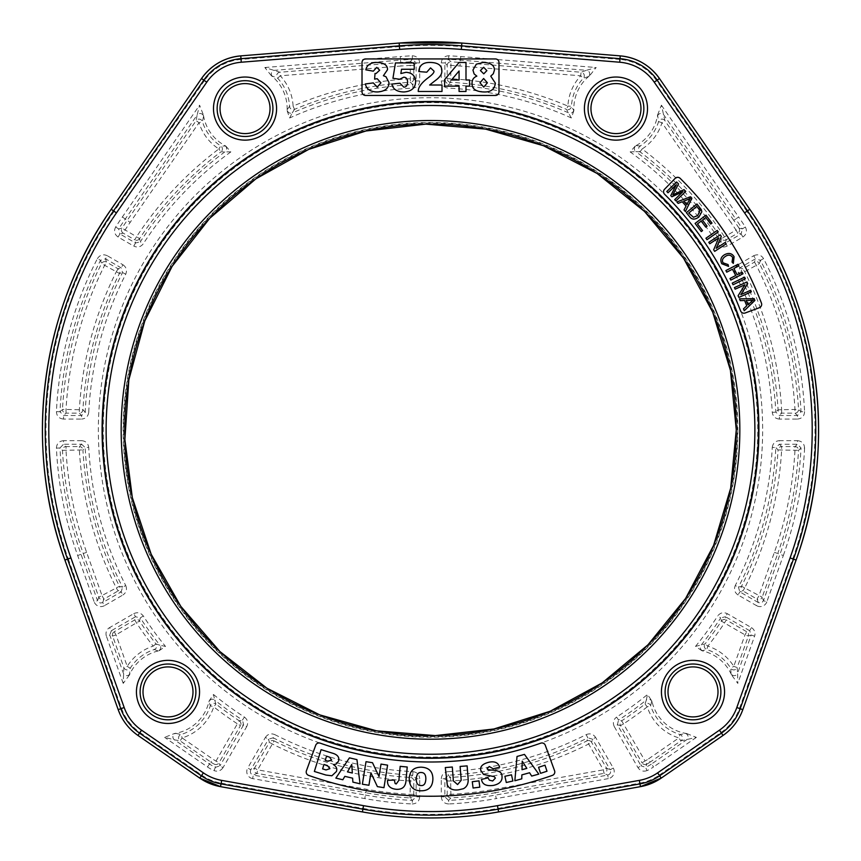 <?xml version="1.0" encoding="UTF-8"?>
<svg xmlns="http://www.w3.org/2000/svg" width="861" height="861" viewBox="0 0 861 861"><rect width="100%" height="100%" fill="white"/><g stroke="black" fill="none" stroke-linecap="round" stroke-linejoin="round"><path stroke-width="0.65" stroke-dasharray="4.3 3.23" d="M430.5 758.358A328.482 328.482 0 0 0 714.974 265.618A328.482 328.482 0 0 0 146.026 265.618A328.482 328.482 0 0 0 430.5 758.358M430.5 762.017A332.152 332.152 0 0 1 142.851 263.789A332.152 332.152 0 0 1 718.149 263.789A332.152 332.152 0 0 1 430.5 762.017M203.562 116.386L202.432 121.649L199.02 122.692L196.093 120.669A3.562 3.562 8.8 0 1 202.432 121.649A44.568 44.568 0 0 0 220.782 145.972A3.562 3.562 88 0 1 220.986 151.816L218.845 148.964L220.782 145.972L225.776 146.047A42.114 42.114 0 0 1 203.411 114.976L203.562 116.386A3.562 3.562 -168 0 0 197.126 115.019L199.58 105.193L203.411 114.976M225.776 146.047L230.845 151.913L220.986 151.816A348.145 348.145 0 0 0 139.536 238.691L136.555 236.743A351.719 351.719 0 0 1 218.845 148.964A48.13 48.13 0 0 1 199.02 122.692L130.162 222.375A365.042 365.042 0 0 0 124.996 230.059L123.209 233.148A3.562 3.562 -103.4 0 1 122.004 228.111L136.555 236.743L134.768 239.821L123.209 233.148L119.873 233.955L135.521 242.985L133.746 246.074L118.097 237.033L119.873 233.955L118.667 228.929L122.004 228.111A368.605 368.605 0 0 1 127.224 220.351L130.162 222.375M158.004 650.905L154.237 649.528L153.14 646.137L155.949 643.942A3.562 3.562 107 0 1 154.237 649.528A44.568 44.568 0 0 0 130.237 668.244A3.562 3.562 -173.8 0 1 123.855 667.544L127.224 666.349L130.237 668.244L129.451 674.938A42.114 42.114 0 0 1 159.07 650.755L158.004 650.905A3.562 3.562 -71.1 0 0 159.952 645.223L165.484 646.396L159.07 650.755M129.451 674.938L123.22 683.397L123.855 667.544L112.64 636.053L115.998 634.858L127.224 666.349A48.13 48.13 0 0 1 153.14 646.137A351.719 351.719 0 0 1 136.555 622.998L134.768 619.909A3.562 3.562 13.3 0 1 139.536 621.039L115.998 634.858L114.222 631.77L134.768 619.909L135.521 616.745L111.338 630.715L109.562 627.626L133.746 613.656L135.521 616.745L140.3 617.897L143.292 615.959A342.226 342.226 0 0 0 165.484 646.396M175.816 733.389L181.068 734.508L182.123 737.92L180.089 740.858A3.562 3.562 -81.2 0 1 181.068 734.508A44.568 44.568 0 0 0 210.364 705.751A3.562 3.562 -16.9 0 1 215.95 704.05L213.754 706.859L210.364 705.751L208.986 701.973A3.562 3.562 -18.8 0 1 214.68 700.036L213.517 694.515L209.137 700.908A42.114 42.114 0 0 1 174.406 733.529L175.816 733.389A3.562 3.562 102 0 0 174.449 739.825L164.623 737.371L174.406 733.529M651.852 700.897L650.636 705.751L647.246 706.859L645.05 704.05A3.562 3.562 16.9 0 1 650.636 705.751A44.568 44.568 0 0 0 679.932 734.508A3.562 3.562 81.2 0 1 680.911 740.858L678.877 737.92L679.932 734.508L686.604 733.529A42.114 42.114 0 0 1 651.863 700.908L647.483 694.515L646.32 700.036A345.788 345.788 0 0 1 618.532 720.065L616.594 717.073A342.226 342.226 0 0 0 647.483 694.515M686.594 733.529L696.377 737.371L680.911 740.858L650.163 762.082L648.139 759.144L678.877 737.92A48.13 48.13 0 0 1 647.246 706.859A351.719 351.719 0 0 1 623.633 723.81L620.544 725.597A3.562 3.562 -76.7 0 1 621.674 720.829L645.093 760.995A29.844 29.844 0 0 0 648.139 759.144M731.032 673.614L730.763 668.244L733.776 666.349L737.145 667.544A3.562 3.562 173.8 0 1 730.763 668.244A44.568 44.568 0 0 0 706.763 649.528A3.562 3.562 -107 0 1 705.051 643.942L707.86 646.137L706.763 649.528L701.93 650.755A42.114 42.114 0 0 1 731.549 674.938L731.032 673.614A3.562 3.562 -3 0 0 737.608 673.27L737.78 683.397L731.549 674.938M701.93 650.755L695.516 646.396L705.051 643.942A348.145 348.145 0 0 0 721.464 621.039L724.445 622.998A351.719 351.719 0 0 1 707.86 646.137A48.13 48.13 0 0 1 733.776 666.349L745.002 634.858L746.778 631.77A3.562 3.562 69.8 0 1 748.36 636.053L745.002 634.858L724.445 622.998L726.232 619.909L746.778 631.77L749.662 630.715L725.479 616.745L727.254 613.656L751.438 627.626L749.662 630.715L751.233 634.998L754.591 636.193L737.78 683.397M636.214 145.617L640.218 145.972L642.155 148.964L640.014 151.816A3.562 3.562 -88 0 1 640.218 145.972A44.568 44.568 0 0 0 658.568 121.649A3.562 3.562 -8.8 0 1 664.907 120.669L661.98 122.692L658.568 121.649L657.589 114.976A42.114 42.114 0 0 1 635.224 146.047L636.214 145.617A3.562 3.562 93.9 0 0 635.805 151.622L630.155 151.913L635.224 146.047M657.589 114.976L661.42 105.193L664.907 120.669L733.776 220.351L730.838 222.375L661.98 122.692A48.13 48.13 0 0 1 642.155 148.964A351.719 351.719 0 0 1 724.445 236.743L726.232 239.821A3.562 3.562 -166.7 0 1 721.464 238.691L736.004 230.059A365.042 365.042 0 0 0 730.838 222.375M588.461 76.575L583.349 78.222L580.734 75.8L581.024 72.238A3.562 3.562 68.8 0 1 583.349 78.222A44.568 44.568 0 0 0 571.456 106.28A3.562 3.562 148 0 1 566.506 109.379L567.894 106.097L571.456 106.28L573.889 110.66A42.114 42.114 0 0 1 589.613 75.736L588.461 76.575A3.562 3.562 -108 0 0 586.427 70.311L596.167 67.524L589.613 75.736M573.9 110.638L571.349 117.968L566.506 109.379A348.145 348.145 0 0 0 450.572 82.301L450.777 78.738A351.719 351.719 0 0 1 567.894 106.097A48.13 48.13 0 0 1 580.734 75.8L459.968 66.017A365.042 365.042 0 0 0 450.777 65.382L447.214 65.382A3.562 3.562 -43.4 0 1 450.981 61.831L450.777 78.738L447.214 78.738L447.214 65.382L444.857 62.907L444.857 80.966L441.295 80.966L441.295 62.907L444.857 62.907L448.592 59.344L450.981 61.831A368.605 368.605 0 0 1 460.258 62.466L459.968 66.017M287.23 109.573L289.544 106.28L293.106 106.097L294.494 109.379A3.562 3.562 -148 0 1 289.544 106.28A44.568 44.568 0 0 0 277.651 78.222A3.562 3.562 -68.8 0 1 279.976 72.238L280.266 75.8L277.651 78.222L271.387 75.736A42.114 42.114 0 0 1 287.1 110.638L287.23 109.573A3.562 3.562 33.9 0 0 292.223 112.931L289.651 117.968L287.1 110.638M271.387 75.736L264.833 67.524L279.976 72.238L400.742 62.466L401.032 66.017L280.266 75.8A48.13 48.13 0 0 1 293.106 106.097A351.719 351.719 0 0 1 410.223 78.738L413.786 78.738A3.562 3.562 133.3 0 1 410.428 82.301L410.223 65.382A365.042 365.042 0 0 0 401.032 66.017M759.348 307.721A3.562 3.562 0 0 0 761.436 303.094A354.388 354.388 0 0 0 680.179 178.367A3.562 3.562 0 0 0 675.11 178.41L664.563 189.259A3.562 3.562 0 0 0 664.606 194.274A332.131 332.131 0 0 1 740.6 310.918A3.562 3.562 0 0 0 745.174 312.984L759.348 307.721M744.593 277.145L745.378 278.781L733.045 284.743L732.259 283.108L744.593 277.145M724.811 254.576C728.869 252.574 731.958 253.295 734.089 256.729L733.314 263.401L732.054 262.067L732.722 257.461C730.795 254.899 728.471 254.479 725.748 256.191C722.616 258.117 721.712 260.334 723.046 262.82L728.072 264.575L728.567 266.383L721.776 263.735C719.914 259.839 720.926 256.782 724.811 254.576M717.202 230.425L718.235 231.921L706.978 239.713L705.945 238.217L717.202 230.425M684.032 189.624L685.722 191.379L675.896 200.914L674.68 199.655L682.913 191.68L671.903 196.792L670.762 195.619L676.369 184.652L668.007 192.778L666.791 191.519L676.617 181.983L678.511 183.942L672.818 194.909L684.032 189.624M691.889 198.245L685.388 211.526L684.011 209.987L686.045 206.037L682.235 201.754L678.134 203.39L676.864 201.948L690.587 196.771L691.889 198.245M701.317 209.643L701.823 211.806L698.874 217.026C694.838 219.932 691.706 219.749 689.478 216.498L686.335 212.667L696.926 203.982L701.317 209.643M705.805 217.585L702.468 220.115L707.053 226.163L705.762 227.143L701.177 221.094L697.464 223.903L702.544 230.608L701.263 231.587L695.085 223.429L705.998 215.164L711.993 223.064L710.702 224.043L705.805 217.585M725.22 242.436L726.167 243.889L714.684 251.358L713.672 249.798L718.752 237.894L709.744 243.76L708.797 242.307L720.28 234.838L721.292 236.398L716.201 248.302L725.22 242.436M737.156 274.767L742.15 272.173L742.978 273.787L730.828 280.094L729.988 278.49L735.714 275.509L732.442 269.213L726.716 272.184L725.888 270.569L738.038 264.262L738.878 265.877L733.884 268.471L737.156 274.767M750.652 290.254L751.362 291.836L738.867 297.432L738.103 295.743L744.969 284.765L735.154 289.167L734.444 287.585L746.939 281.988L747.703 283.678L740.837 294.645L750.652 290.254M754.893 300.446L744.259 310.746L743.495 308.83L746.745 305.806L744.604 300.478L740.202 300.629L739.491 298.853L754.161 298.627L754.893 300.446M306.419 770.778A3.562 3.562 0 0 0 308.582 775.363A366.366 366.366 0 0 0 552.418 775.363A3.562 3.562 0 0 0 554.581 770.778L545.304 745.303A3.562 3.562 0 0 0 540.773 743.161A332.131 332.131 0 0 1 320.227 743.161A3.562 3.562 0 0 0 315.686 745.303L306.419 770.778M545.002 765.192L546.993 771.219L540.568 773.339L538.577 767.312L545.002 765.192M521.788 778.828L514.846 780.755L517.02 756.464L524.457 754.397L538.803 774.114L531.689 776.084L529.58 772.747L521.852 774.889L521.788 778.828M480.793 770.423C479.889 766.484 482.687 763.729 489.199 762.168C494.871 761.059 498.358 762.749 499.66 767.237L493.17 768.776L489.242 766.484L487.111 768.69L487.8 769.551L490.286 769.96C498.228 770.229 502.124 772.22 501.952 775.955C502.663 780.841 499.789 783.994 493.342 785.415C486.164 786.341 482.214 784.339 481.503 779.42L488.058 777.849L489.36 780.163L492.686 780.981L495.376 778.118L494.322 776.697L483.527 774.426L480.793 770.423M458.536 789.838C453.015 790.549 449.259 788.913 447.279 784.92L445.298 767.56L452.305 767.022L453.37 780.916L457.589 784.575L461.184 780.314L460.129 766.43L467.136 765.892L468.169 779.453C468.352 783.854 466.77 786.932 463.412 788.698L458.536 789.838M421.352 767.183C429.09 767.603 432.932 771.585 432.889 779.14C432.566 786.976 428.595 790.861 420.975 790.796C413.345 790.742 409.427 786.696 409.233 778.678C409.675 771.025 413.71 767.194 421.352 767.183M381.014 764.084L387.59 765.149L383.963 787.686L377.387 786.62L370.93 772.855L368.928 785.264L362.373 784.21L366.011 761.673L372.512 762.717L379.012 776.557L381.014 764.084M335.855 778.107L349.437 757.863L356.949 759.628L360.059 783.801L352.881 782.111L352.633 778.172L344.82 776.342L342.872 779.765L335.855 778.107M336.339 763.965L333.519 764.697C336.36 766.441 337.329 768.712 336.425 771.51L331.883 775.783L325.985 775.061L314.362 771.467L321.099 749.662L333.713 753.558C337.91 755.151 339.525 757.637 338.567 761.016L336.339 763.965M387.558 780.346L394.36 780.055L395.134 783.564L396.243 783.962L398.88 780.346L400.182 766.344L407.231 767L406.069 779.366C405.961 786.373 402.7 789.688 396.275 789.3C390.044 788.644 387.138 785.652 387.558 780.346M472.28 781.723L478.996 780.862L479.803 787.158L473.087 788.019L472.28 781.723M511.499 774.814L512.898 781.013L506.29 782.498L504.901 776.299L511.499 774.814M498.982 62.509A3.562 3.562 0 0 0 495.409 58.946L365.591 58.946A3.562 3.562 0 0 0 362.018 62.509L362.018 91.901A3.562 3.562 0 0 0 365.591 95.463L495.409 95.463A3.562 3.562 0 0 0 498.982 91.901L498.982 62.509M373.308 82.904L377.236 87.133L380.949 82.85L377.161 78.674L374.6 79.137L375.019 73.454L376.031 73.562L379.679 70.215L376.774 67.362L373.308 71.172L365.817 69.827C366.894 64.984 370.596 62.53 376.914 62.444C384.167 62.788 387.687 65.232 387.482 69.752L383.393 75.736L385.943 76.694L388.935 82.408C388.968 88.263 385.125 91.449 377.43 91.966C370.488 91.923 366.463 89.243 365.376 83.947L373.308 82.904M403.906 91.966C396.899 91.804 392.896 89.178 391.906 84.087L399.924 83.205L403.82 87.133C406.188 87.133 407.447 85.465 407.608 82.129C407.479 78.792 406.166 77.156 403.658 77.221L399.698 79.255L392.95 78.286L395.447 62.939L414.227 62.939L414.227 69.257L401.517 69.257L400.86 73.54L406.015 72.302C412.053 72.722 415.25 75.757 415.605 81.418C415.508 87.897 411.601 91.417 403.906 91.966M465.995 79.987L469.568 79.987L469.568 86.143L465.995 86.143L465.995 91.47L459.074 91.47L459.074 86.143L444.631 86.143L444.631 79.61L459.074 62.444L465.995 62.444L465.995 79.987M483.236 62.444C490.77 62.788 494.494 65.35 494.418 70.128L493.321 73.734L490.759 76.145L495.355 83.151C494.666 89.264 490.835 92.202 483.871 91.966C475.681 91.697 471.742 88.737 472.065 83.097C472.022 79.75 473.615 77.436 476.843 76.145L474.12 73.928L472.937 70.075L476.294 64.198L483.236 62.444M426.755 72.195L418.812 71.56C419.232 65.35 423.063 62.304 430.317 62.444C438.045 62.616 441.876 65.382 441.833 70.763C442.156 74.003 439.799 77.415 434.74 80.977L429.639 85.013L442.016 85.013L442.016 91.47L418.242 91.47C418.134 87.295 421.556 82.645 428.509 77.522C432.62 74.444 434.418 72.281 433.922 71.043L430.543 67.879L426.755 72.195M753.171 300.037L746.164 300.414L747.908 304.74L753.171 300.037M688.746 213.044L693.471 217.284L697.711 215.562L699.918 210.622L696.829 206.414L688.746 213.044M690.135 198.439L683.677 201.162L686.777 204.638L690.135 198.439M522.014 769.712L526.846 768.378L522.24 761.146L522.014 769.712M416.283 778.914C416.283 783.381 417.822 785.576 420.9 785.523C423.989 785.889 425.635 783.671 425.851 778.871C425.84 774.642 424.29 772.521 421.18 772.521C418.198 772.285 416.563 774.416 416.283 778.914M352.332 773.027L351.762 764.471L347.457 771.876L352.332 773.027M329.494 757.11L326.534 756.195L325.254 760.328L328.17 761.232L331.636 759.972L329.494 757.11M327.395 765.537L323.973 764.482L322.606 768.895L326.028 769.949L329.903 768.658L327.395 765.537M483.656 67.276L480.416 70.548L483.764 73.842L486.863 70.624L483.656 67.276M483.624 78.512L479.975 82.817L483.731 87.101L487.391 82.796L483.624 78.512M459.074 79.987L459.074 70.989L451.444 79.987L459.074 79.987M430.5 757.131A327.266 327.266 0 0 1 147.08 266.232A327.266 327.266 0 0 1 713.92 266.232A327.266 327.266 0 0 1 430.5 757.131M224.786 145.617A3.562 3.562 86.1 0 1 225.195 151.622A345.788 345.788 0 0 0 140.3 241.833L143.292 243.771C140.72 247.053 137.534 247.817 133.746 246.074M139.536 238.691A3.562 3.562 166.7 0 1 134.768 239.821L135.521 242.985L140.3 241.833L139.536 238.691M155.949 643.942L159.952 645.223A345.788 345.788 0 0 1 140.3 617.897L139.536 621.039A348.145 348.145 0 0 0 155.949 643.942M129.968 673.614A3.562 3.562 -177 0 1 123.392 673.27L109.767 634.998L106.409 636.193A7.136 7.136 -159.8 0 1 109.562 627.626M112.64 636.053A3.562 3.562 -69.8 0 1 114.222 631.77L111.338 630.715L109.767 634.998L112.64 636.053M213.517 694.515A342.226 342.226 0 0 0 244.406 717.073L242.468 720.065A345.788 345.788 0 0 1 214.68 700.036L215.95 704.05A348.145 348.145 0 0 0 239.326 720.829L237.367 723.81A351.719 351.719 0 0 1 213.754 706.859A48.13 48.13 0 0 1 182.123 737.92L212.861 759.144A29.844 29.844 0 0 0 215.907 760.995L218.995 762.771A3.562 3.562 163.9 0 1 214.249 764.148L237.367 723.81L240.456 725.597L218.995 762.771L219.942 765.849L243.62 724.844L246.709 726.619L223.031 767.635L219.942 765.849L215.422 767.323L214.249 764.148A33.407 33.407 0 0 1 210.837 762.082L212.861 759.144M208.986 701.973L209.148 700.897M239.326 720.829A3.562 3.562 76.7 0 1 240.456 725.597L243.62 724.844L242.468 720.065L239.326 720.829M685.184 733.389A3.562 3.562 78 0 1 686.551 739.825L651.508 764.019L653.531 766.957A39.337 39.337 0 0 1 647.02 770.595L645.578 767.323A35.764 35.764 0 0 0 651.508 764.019L650.163 762.082A33.407 33.407 0 0 1 646.751 764.148L645.093 760.995L642.005 762.771L620.544 725.597L617.38 724.844L641.058 765.849L637.969 767.635L614.291 726.619L617.38 724.844L618.532 720.065L621.674 720.829A348.145 348.145 0 0 0 645.05 704.05L646.32 700.036A3.562 3.562 -161.2 0 1 652.014 701.973M646.751 764.148A3.562 3.562 -163.9 0 1 642.005 762.771L641.058 765.849L645.578 767.323L646.751 764.148M702.996 650.905A3.562 3.562 -108.9 0 1 701.048 645.223A345.788 345.788 0 0 0 720.7 617.897L717.708 615.959C720.291 612.677 723.466 611.913 727.254 613.656M721.464 621.039A3.562 3.562 -13.3 0 1 726.232 619.909L725.479 616.745L720.7 617.897L721.464 621.039M657.438 116.386A3.562 3.562 -12 0 1 663.874 115.019L735.714 219.017L738.652 216.983A374.535 374.535 0 0 1 745.335 227.003L742.333 228.929A370.973 370.973 0 0 0 735.714 219.017L733.776 220.351A368.605 368.605 0 0 1 738.996 228.111L736.004 230.059L737.791 233.148L726.232 239.821L725.479 242.985L741.127 233.955L742.903 237.033L727.254 246.074L725.479 242.985L720.7 241.833L717.708 243.771A342.226 342.226 0 0 0 630.155 151.913M738.996 228.111A3.562 3.562 103.4 0 1 737.791 233.148L741.127 233.955L742.333 228.929L738.996 228.111M640.014 151.816L635.805 151.622A345.788 345.788 0 0 1 720.7 241.833L721.464 238.691A348.145 348.145 0 0 0 640.014 151.816M272.539 76.575A3.562 3.562 -72 0 1 274.573 70.311L400.548 60.109L400.268 56.557A374.535 374.535 0 0 1 412.225 55.782L412.408 59.344A370.973 370.973 0 0 0 400.548 60.109L400.742 62.466A368.605 368.605 0 0 1 410.019 61.831L410.223 65.382L413.786 65.382L413.786 78.738L416.143 80.966L416.143 62.907L419.705 62.907L419.705 80.966L416.143 80.966L412.763 84.529L412.946 88.091A342.226 342.226 0 0 0 289.651 117.968M410.019 61.831A3.562 3.562 43.4 0 1 413.786 65.382L416.143 62.907L412.408 59.344L410.019 61.831M294.494 109.379L292.223 112.931A345.788 345.788 0 0 1 412.763 84.529L410.428 82.301A348.145 348.145 0 0 0 294.494 109.379M573.77 109.573A3.562 3.562 146.1 0 1 568.777 112.931A345.788 345.788 0 0 0 448.237 84.529L448.054 88.091C443.921 87.499 441.671 85.131 441.295 80.966M450.572 82.301A3.562 3.562 -133.3 0 1 447.214 78.738L444.857 80.966L448.237 84.529L450.572 82.301M122.348 216.983L127.224 220.351L196.093 120.669L197.126 115.019L125.286 219.017A370.973 370.973 0 0 0 118.667 228.929L115.665 227.003A374.535 374.535 0 0 1 122.348 216.983L199.58 105.193M116.267 271.861L118.054 268.783A3.562 3.562 73.3 0 1 119.453 273.464L101.533 263.584A3.562 3.562 -16.6 0 1 106.495 262.099L104.708 265.188A365.042 365.042 0 0 0 66.017 409.588L66.017 413.151A3.562 3.562 -133.4 0 1 62.466 409.384L82.925 409.793A3.562 3.562 136.7 0 1 79.373 413.151L79.373 409.588A351.719 351.719 0 0 1 116.267 271.861M122.563 272.56L125.738 274.185A342.226 342.226 0 0 0 88.726 412.311L85.164 412.128A345.788 345.788 0 0 1 122.563 272.56L121.164 267.857L105.516 258.817L107.302 255.728L122.951 264.768L121.164 267.857L118.054 268.783L106.495 262.099L105.516 258.817L100.565 260.28A370.973 370.973 0 0 0 59.979 411.773L56.417 411.601A374.535 374.535 0 0 1 97.401 258.644L100.565 260.28L101.533 263.584A368.605 368.605 0 0 0 62.466 409.384L59.979 411.773L63.531 415.508L81.601 415.508L81.601 419.07L63.531 419.07L63.531 415.508L66.017 413.151L79.373 413.151L81.601 415.508L85.164 412.128L82.925 409.793A348.145 348.145 0 0 1 119.453 273.464L122.563 272.56M102.168 596.006L103.955 599.095A3.562 3.562 -159.8 0 1 98.811 597.211L119.453 586.266A3.562 3.562 106.7 0 1 118.054 590.958L116.267 587.869A351.719 351.719 0 0 1 79.373 450.152L79.373 446.579A3.562 3.562 43.3 0 1 82.925 449.937L62.466 450.346A3.562 3.562 -46.6 0 1 66.017 446.579L66.017 450.152A365.042 365.042 0 0 0 86.617 552.342L102.168 596.006M86.617 552.342L83.259 553.537A368.605 368.605 0 0 1 62.466 450.346L59.979 447.968L63.531 444.222L66.017 446.579L79.373 446.579L81.601 444.222L63.531 444.222L63.531 440.66L81.601 440.66L81.601 444.222L85.164 447.602L82.925 449.937A348.145 348.145 0 0 0 119.453 586.266L122.563 587.17A345.788 345.788 0 0 1 85.164 447.602L88.726 447.419A342.226 342.226 0 0 0 125.738 585.545L122.563 587.17L121.164 591.884L118.054 590.958L103.955 599.095L102.674 602.56L121.164 591.884L122.951 594.973L104.461 605.649L102.674 602.56L100.533 603.023L98.875 602.409L97.541 600.666L98.811 597.211L83.259 553.537L81.031 554.323L97.541 600.666L94.183 601.861L77.673 555.517A374.535 374.535 0 0 1 56.417 448.14L59.979 447.968A370.973 370.973 0 0 0 81.031 554.323L77.673 555.517M207.469 766.957L210.837 762.082L180.089 740.858L174.449 739.825L209.492 764.019A35.764 35.764 0 0 0 215.422 767.323L213.98 770.595A39.337 39.337 0 0 1 207.469 766.957L164.623 737.371M410.223 794.348L413.786 794.348A3.562 3.562 136.6 0 1 410.019 797.91L410.428 777.44A3.562 3.562 46.7 0 1 413.786 780.992L410.223 780.992A351.719 351.719 0 0 1 272.496 744.098L269.407 742.311A3.562 3.562 -16.7 0 1 274.099 740.912L257.622 769.852L256.998 773.361A3.562 3.562 -114.9 0 1 254.533 768.077L257.622 769.852L366.463 789.246A365.042 365.042 0 0 0 410.223 794.348M366.463 789.246L365.839 792.755L256.998 773.361L253.274 775.094C250.648 774.179 249.83 772.414 250.809 769.809L254.533 768.077L269.407 742.311L268.481 739.201L250.809 769.809L247.731 768.023L265.392 737.414L268.481 739.201L273.195 737.802L274.099 740.912A348.145 348.145 0 0 0 410.428 777.44L412.763 775.201A345.788 345.788 0 0 1 273.195 737.802L274.82 734.627A342.226 342.226 0 0 0 412.946 771.639L412.763 775.201L416.143 778.764L413.786 780.992L413.786 794.348L416.143 796.834L416.143 778.764L419.705 778.764L419.705 796.834L416.143 796.834L412.408 800.396L410.019 797.91A368.605 368.605 0 0 1 365.839 792.755L365.419 795.08A370.973 370.973 0 0 0 412.408 800.396L412.225 803.959A374.535 374.535 0 0 1 364.795 798.588L252.65 778.613L253.274 775.094L365.419 795.08L364.795 798.588M450.777 780.992L447.214 780.992A3.562 3.562 -46.7 0 1 450.572 777.44L450.981 797.91A3.562 3.562 -136.6 0 1 447.214 794.348L450.777 794.348A365.042 365.042 0 0 0 494.537 789.246L603.378 769.852L606.467 768.077A3.562 3.562 114.9 0 1 604.002 773.361L603.378 769.852L586.901 740.912A3.562 3.562 16.7 0 1 591.593 742.311L588.504 744.098A351.719 351.719 0 0 1 450.777 780.992M613.269 768.023A7.136 7.136 24.9 0 1 608.35 778.613L607.726 775.094L604.002 773.361L495.161 792.755L495.581 795.08L607.726 775.094C610.352 774.179 611.17 772.414 610.18 769.809L606.467 768.077L591.593 742.311L592.519 739.201L595.608 737.414L613.269 768.023L610.18 769.809L592.519 739.201L587.805 737.802L586.901 740.912A348.145 348.145 0 0 1 450.572 777.44L448.237 775.201L448.054 771.639A342.226 342.226 0 0 0 586.18 734.627L587.805 737.802A345.788 345.788 0 0 1 448.237 775.201L444.857 778.764L444.857 796.834L441.295 796.834L441.295 778.764L444.857 778.764L447.214 780.992L447.214 794.348L444.857 796.834L448.592 800.396A370.973 370.973 0 0 0 495.581 795.08L496.205 798.588A374.535 374.535 0 0 1 448.775 803.959L448.592 800.396L450.981 797.91A368.605 368.605 0 0 0 495.161 792.755L494.537 789.246M744.733 587.869L742.946 590.958A3.562 3.562 -106.7 0 1 741.547 586.266L762.189 597.211A3.562 3.562 159.8 0 1 757.045 599.095L758.832 596.006L774.383 552.342A365.042 365.042 0 0 0 794.983 450.152L794.983 446.579A3.562 3.562 46.6 0 1 798.534 450.346L778.075 449.937A3.562 3.562 -43.3 0 1 781.627 446.579L781.627 450.152A351.719 351.719 0 0 1 744.733 587.869M797.469 440.66C801.957 441.133 804.325 443.63 804.583 448.14L801.021 447.968L798.534 450.346A368.605 368.605 0 0 1 777.741 553.537L779.969 554.323A370.973 370.973 0 0 0 801.021 447.968L797.469 444.222L794.983 446.579L781.627 446.579L779.399 444.222L779.399 440.66L797.469 440.66L797.469 444.222L779.399 444.222L775.836 447.602L778.075 449.937A348.145 348.145 0 0 1 741.547 586.266L738.437 587.17L735.262 585.545A342.226 342.226 0 0 0 772.274 447.419L775.836 447.602A345.788 345.788 0 0 1 738.437 587.17L739.836 591.884L758.326 602.56L756.539 605.649L738.049 594.973L739.836 591.884L742.946 590.958L757.045 599.095L758.326 602.56L760.467 603.023L762.125 602.409L763.459 600.666L779.969 554.323L783.327 555.517L766.817 601.861L763.459 600.666L762.189 597.211L777.741 553.537L774.383 552.342M781.627 409.588L781.627 413.151A3.562 3.562 -136.7 0 1 778.075 409.793L798.534 409.384A3.562 3.562 133.4 0 1 794.983 413.151L794.983 409.588A365.042 365.042 0 0 0 756.292 265.188L754.505 262.099A3.562 3.562 16.6 0 1 759.467 263.584L741.547 273.464A3.562 3.562 -73.3 0 1 742.946 268.783L744.733 271.861A351.719 351.719 0 0 1 781.627 409.588M775.836 412.128L772.274 412.311A342.226 342.226 0 0 0 735.262 274.185L738.437 272.56A345.788 345.788 0 0 1 775.836 412.128L779.399 415.508L797.469 415.508L797.469 419.07L779.399 419.07L779.399 415.508L781.627 413.151L794.983 413.151L797.469 415.508L801.021 411.773A370.973 370.973 0 0 0 760.435 260.28L763.599 258.644A374.535 374.535 0 0 1 804.583 411.601L801.021 411.773L798.534 409.384A368.605 368.605 0 0 0 759.467 263.584L760.435 260.28L755.484 258.817L739.836 267.857L738.049 264.768L753.698 255.728L755.484 258.817L754.505 262.099L742.946 268.783L739.836 267.857L738.437 272.56L741.547 273.464A348.145 348.145 0 0 1 778.075 409.793L775.836 412.128M460.732 56.557L460.258 62.466L581.024 72.238L586.427 70.311L460.452 60.109A370.973 370.973 0 0 0 448.592 59.344L448.775 55.782A374.535 374.535 0 0 1 460.732 56.557L596.167 67.524M430.5 736.736A306.871 306.871 0 0 0 737.371 429.865A306.871 306.871 0 0 0 430.5 122.994A306.871 306.871 0 0 0 123.629 429.865A306.871 306.871 0 0 0 430.5 736.736M461.83 43.05L461.539 46.602A384.512 384.512 0 0 0 399.461 46.602L399.17 43.05M399.461 46.602L241.058 59.431L240.768 55.879M241.058 59.431A49.314 49.314 0 0 0 204.466 80.557L201.528 78.534M204.466 80.557L114.136 211.311L111.198 209.288M114.136 211.311A384.512 384.512 0 0 0 68.267 558.875L64.909 560.07M68.267 558.875L121.541 708.452L118.183 709.647M121.541 708.452A49.314 49.314 0 0 0 139.977 732.496L137.954 735.423M139.977 732.496L201.797 775.169L199.774 778.107M201.797 775.169A49.314 49.314 0 0 0 221.169 783.144L220.545 786.653M221.169 783.144L363.041 808.425L362.416 811.934M363.041 808.425A384.512 384.512 0 0 0 497.959 808.425L498.584 811.934M497.959 808.425L639.831 783.144L640.455 786.653M639.831 783.144A49.314 49.314 0 0 0 659.203 775.169L661.226 778.107M659.203 775.169L721.023 732.496L723.046 735.434M721.023 732.496A49.314 49.314 0 0 0 739.459 708.452L742.817 709.647M739.459 708.452L792.733 558.875L796.091 560.07M792.733 558.875A384.512 384.512 0 0 0 746.864 211.311L749.802 209.288M746.864 211.311L656.534 80.557L659.472 78.534M656.534 80.557A49.314 49.314 0 0 0 619.942 59.431L620.232 55.879M619.942 59.431L461.539 46.602M118.097 237.033C114.448 234.386 113.63 231.039 115.665 227.003M230.845 151.913A342.226 342.226 0 0 0 143.292 243.771M81.601 440.66C85.756 441.036 88.134 443.297 88.726 447.419M56.417 448.14C56.675 443.63 59.043 441.133 63.531 440.66M104.461 605.649A7.136 7.136 110.2 0 1 94.183 601.861M125.738 585.545C127.288 589.419 126.363 592.562 122.951 594.973M133.746 613.656C137.534 611.913 140.72 612.677 143.292 615.959M123.22 683.397L106.409 636.193M223.031 767.635C220.76 770.907 217.747 771.886 213.98 770.595M244.406 717.073C247.688 719.656 248.452 722.831 246.709 726.619M586.18 734.627C590.054 733.077 593.197 734.002 595.608 737.414M441.295 778.764C441.671 774.609 443.921 772.231 448.054 771.639M448.775 803.959C444.265 803.7 441.768 801.322 441.295 796.834M608.35 778.613L496.205 798.588M614.291 726.619C612.548 722.831 613.312 719.656 616.594 717.073M647.02 770.595C643.253 771.886 640.24 770.907 637.969 767.635M696.377 737.371L653.531 766.957M751.438 627.626A7.136 7.136 -20.2 0 1 754.591 636.193M695.516 646.396A342.226 342.226 0 0 0 717.708 615.959M753.698 255.728C757.831 253.898 761.124 254.867 763.599 258.644M735.262 274.185C733.712 270.311 734.637 267.168 738.049 264.768M779.399 419.07C775.244 418.694 772.866 416.444 772.274 412.311M804.583 411.601C804.325 416.111 801.957 418.597 797.469 419.07M727.254 246.074C723.466 247.817 720.28 247.053 717.708 243.771M745.335 227.003C747.37 231.039 746.552 234.386 742.903 237.033M661.42 105.193L738.652 216.983M441.295 62.907C441.768 58.408 444.265 56.04 448.775 55.782M571.349 117.968A342.226 342.226 0 0 0 448.054 88.091M419.705 80.966C419.329 85.131 417.079 87.499 412.946 88.091M412.225 55.782C416.735 56.04 419.232 58.408 419.705 62.907M264.833 67.524L400.268 56.557M772.274 447.419C772.866 443.297 775.244 441.036 779.399 440.66M738.049 594.973C734.637 592.562 733.712 589.419 735.262 585.545M766.817 601.861A7.136 7.136 69.8 0 1 756.539 605.649M804.583 448.14A374.535 374.535 0 0 1 783.327 555.517M265.392 737.414C267.803 734.002 270.946 733.077 274.82 734.627M252.65 778.613A7.136 7.136 155.1 0 1 247.731 768.023M419.705 796.834C419.232 801.322 416.735 803.7 412.225 803.959M412.946 771.639C417.079 772.231 419.329 774.609 419.705 778.764M63.531 419.07C59.043 418.597 56.665 416.1 56.417 411.601M88.726 412.311C88.134 416.444 85.756 418.694 81.601 419.07M122.951 264.768C126.363 267.168 127.288 270.311 125.738 274.185M97.401 258.644C99.876 254.867 103.169 253.898 107.302 255.728M737.145 667.544L737.608 673.27L751.233 634.998L748.36 636.053L737.145 667.544M737.845 429.865A307.345 307.345 0 0 1 430.5 737.22A307.345 307.345 0 0 1 123.155 429.865A307.345 307.345 0 0 1 430.5 122.52A307.345 307.345 0 0 1 737.845 429.865"/><path stroke-width="1.29" d="M430.5 105.494A324.371 324.371 0 0 1 711.412 592.056A324.371 324.371 0 0 1 149.588 592.056A324.371 324.371 0 0 1 430.5 105.494M270.031 108.594A24.991 24.991 0 0 0 232.545 86.939A24.991 24.991 0 0 0 232.545 130.237A24.991 24.991 0 0 0 270.031 108.594M640.961 108.594A24.991 24.991 0 0 0 603.464 86.939A24.991 24.991 0 0 0 603.464 130.237A24.991 24.991 0 0 0 640.961 108.594M192.993 691.91A24.991 24.991 0 0 0 155.507 670.267A24.991 24.991 0 0 0 155.507 713.554A24.991 24.991 0 0 0 192.993 691.91M717.999 691.91A24.991 24.991 0 0 0 680.502 670.267A24.991 24.991 0 0 0 680.502 713.554A24.991 24.991 0 0 0 717.999 691.91M759.348 307.721A3.562 3.562 0 0 0 761.436 303.094A354.388 354.388 0 0 0 680.179 178.367A3.562 3.562 0 0 0 675.11 178.41L664.563 189.259A3.562 3.562 0 0 0 664.606 194.274A332.131 332.131 0 0 1 740.6 310.918A3.562 3.562 0 0 0 745.174 312.984L759.348 307.721M306.419 770.778A3.562 3.562 0 0 0 308.582 775.363A366.366 366.366 0 0 0 552.418 775.363A3.562 3.562 0 0 0 554.581 770.778L545.304 745.303A3.562 3.562 0 0 0 540.773 743.161A332.131 332.131 0 0 1 320.227 743.161A3.562 3.562 0 0 0 315.686 745.303L306.419 770.778M498.982 62.509A3.562 3.562 0 0 0 495.409 58.946L365.591 58.946A3.562 3.562 0 0 0 362.018 62.509L362.018 91.901A3.562 3.562 0 0 0 365.591 95.463L495.409 95.463A3.562 3.562 0 0 0 498.982 91.901L498.982 62.509M750.458 300.328L753.171 300.037L747.908 304.74L746.164 300.414L750.458 300.328M754.893 300.446L744.259 310.746L743.495 308.83L746.745 305.806L744.604 300.478L740.202 300.629L739.491 298.853L754.161 298.627L754.893 300.446M734.444 287.585L746.939 281.988L747.703 283.678L740.837 294.645L750.652 290.254L751.362 291.836L738.867 297.432L738.103 295.743L744.969 284.765L735.154 289.167L734.444 287.585M737.156 274.767L742.15 272.173L742.978 273.787L730.828 280.094L729.988 278.49L735.714 275.509L732.442 269.213L726.716 272.184L725.888 270.569L738.038 264.262L738.878 265.877L733.884 268.471L737.156 274.767M708.797 242.307L720.28 234.838L721.292 236.398L716.201 248.302L725.22 242.436L726.167 243.889L714.684 251.358L713.672 249.798L718.752 237.894L709.744 243.76L708.797 242.307M705.805 217.585L702.468 220.115L707.053 226.163L705.762 227.143L701.177 221.094L697.464 223.903L702.544 230.608L701.263 231.587L695.085 223.429L705.998 215.164L711.993 223.064L710.702 224.043L705.805 217.585M686.335 212.667L696.926 203.982L701.317 209.643L701.823 211.806L698.874 217.026C694.838 219.932 691.706 219.749 689.478 216.498L686.335 212.667M693.471 217.284L688.746 213.044L696.829 206.414L699.918 210.622L697.711 215.562L693.471 217.284M687.691 199.623L690.135 198.439L686.777 204.638L683.677 201.162L687.691 199.623M691.889 198.245L685.388 211.526L684.011 209.987L686.045 206.037L682.235 201.754L678.134 203.39L676.864 201.948L690.587 196.771L691.889 198.245M538.577 767.312L545.002 765.192L546.993 771.219L540.568 773.339L538.577 767.312M526.846 768.378L522.014 769.712L522.24 761.146L526.846 768.378M521.788 778.828L514.846 780.755L517.02 756.464L524.457 754.397L538.803 774.114L531.689 776.084L529.58 772.747L521.852 774.889L521.788 778.828M481.503 779.42L488.058 777.849L489.36 780.163L492.686 780.981L495.376 778.118L494.322 776.697L483.527 774.426L480.793 770.423C479.889 766.484 482.687 763.729 489.199 762.168C494.871 761.059 498.358 762.749 499.66 767.237L493.17 768.776L489.242 766.484L487.111 768.69L487.8 769.551L490.286 769.96C498.228 770.229 502.124 772.22 501.952 775.955C502.663 780.841 499.789 783.994 493.342 785.415C486.164 786.341 482.214 784.339 481.503 779.42M458.536 789.838C453.015 790.549 449.259 788.913 447.279 784.92L445.298 767.56L452.305 767.022L453.37 780.916L457.589 784.575L461.184 780.314L460.129 766.43L467.136 765.892L468.169 779.453C468.352 783.854 466.77 786.932 463.412 788.698L458.536 789.838M409.233 778.678C409.675 771.025 413.71 767.194 421.352 767.183C429.09 767.603 432.932 771.585 432.889 779.14C432.566 786.976 428.595 790.861 420.975 790.796C413.345 790.742 409.427 786.696 409.233 778.678M425.851 778.871C425.635 783.671 423.989 785.889 420.9 785.523C417.822 785.576 416.283 783.381 416.283 778.914C416.563 774.416 418.198 772.285 421.18 772.521C424.29 772.521 425.84 774.642 425.851 778.871M381.014 764.084L387.59 765.149L383.963 787.686L377.387 786.62L370.93 772.855L368.928 785.264L362.373 784.21L366.011 761.673L372.512 762.717L379.012 776.557L381.014 764.084M352.633 778.172L344.82 776.342L342.872 779.765L335.855 778.107L349.437 757.863L356.949 759.628L360.059 783.801L352.881 782.111L352.633 778.172M347.457 771.876L351.762 764.471L352.332 773.027L347.457 771.876M326.534 756.195L329.494 757.11L331.636 759.972L328.17 761.232L325.254 760.328L326.534 756.195M323.973 764.482L327.395 765.537L329.903 768.658L326.028 769.949L322.606 768.895L323.973 764.482M336.339 763.965L333.519 764.697C336.36 766.441 337.329 768.712 336.425 771.51L331.883 775.783L325.985 775.061L314.362 771.467L321.099 749.662L333.713 753.558C337.91 755.151 339.525 757.637 338.567 761.016L336.339 763.965M400.182 766.344L407.231 767L406.069 779.366C405.961 786.373 402.7 789.688 396.275 789.3C390.044 788.644 387.138 785.652 387.558 780.346L394.36 780.055L395.134 783.564L396.243 783.962L398.88 780.346L400.182 766.344M472.28 781.723L478.996 780.862L479.803 787.158L473.087 788.019L472.28 781.723M504.901 776.299L511.499 774.814L512.898 781.013L506.29 782.498L504.901 776.299M684.032 189.624L685.722 191.379L675.896 200.914L674.68 199.655L682.913 191.68L671.903 196.792L670.762 195.619L676.369 184.652L668.007 192.778L666.791 191.519L676.617 181.983L678.511 183.942L672.818 194.909L684.032 189.624M705.945 238.217L717.202 230.425L718.235 231.921L706.978 239.713L705.945 238.217M724.811 254.576C728.869 252.574 731.958 253.295 734.089 256.729L733.314 263.401L732.054 262.067L732.722 257.461C730.795 254.899 728.471 254.479 725.748 256.191C722.616 258.117 721.712 260.334 723.046 262.82L728.072 264.575L728.567 266.383L721.776 263.735C719.914 259.839 720.926 256.782 724.811 254.576M732.259 283.108L744.593 277.145L745.378 278.781L733.045 284.743L732.259 283.108M426.755 72.195L418.812 71.56C419.232 65.35 423.063 62.304 430.317 62.444C438.045 62.616 441.876 65.382 441.833 70.763C442.156 74.003 439.799 77.415 434.74 80.977L429.639 85.013L442.016 85.013L442.016 91.47L418.242 91.47C418.134 87.295 421.556 82.645 428.509 77.522C432.62 74.444 434.418 72.281 433.922 71.043L430.543 67.879L426.755 72.195M480.416 70.548L483.656 67.276L486.863 70.624L483.764 73.842L480.416 70.548M479.975 82.817L483.624 78.512L487.391 82.796L483.731 87.101L479.975 82.817M483.236 62.444C490.77 62.788 494.494 65.35 494.418 70.128L493.321 73.734L490.759 76.145L495.355 83.151C494.666 89.264 490.835 92.202 483.871 91.966C475.681 91.697 471.742 88.737 472.065 83.097C472.022 79.75 473.615 77.436 476.843 76.145L474.12 73.928L472.937 70.075L476.294 64.198L483.236 62.444M459.074 86.143L444.631 86.143L444.631 79.61L459.074 62.444L465.995 62.444L465.995 79.987L469.568 79.987L469.568 86.143L465.995 86.143L465.995 91.47L459.074 91.47L459.074 86.143M451.444 79.987L459.074 70.989L459.074 79.987L451.444 79.987M403.906 91.966C396.899 91.804 392.896 89.178 391.906 84.087L399.924 83.205L403.82 87.133C406.188 87.133 407.447 85.465 407.608 82.129C407.479 78.792 406.166 77.156 403.658 77.221L399.698 79.255L392.95 78.286L395.447 62.939L414.227 62.939L414.227 69.257L401.517 69.257L400.86 73.54L406.015 72.302C412.053 72.722 415.25 75.757 415.605 81.418C415.508 87.897 411.601 91.417 403.906 91.966M373.308 71.172L365.817 69.827C366.894 64.984 370.596 62.53 376.914 62.444C384.167 62.788 387.687 65.232 387.482 69.752L383.393 75.736L385.943 76.694L388.935 82.408C388.968 88.263 385.125 91.449 377.43 91.966C370.488 91.923 366.463 89.243 365.376 83.947L373.308 82.904L377.236 87.133L380.949 82.85L377.161 78.674L374.6 79.137L375.019 73.454L376.031 73.562L379.679 70.215L376.774 67.362L373.308 71.172M643.856 108.594A27.886 27.886 0 0 1 602.022 132.745A27.886 27.886 0 0 1 602.022 84.432A27.886 27.886 0 0 1 643.856 108.594M647.515 108.594A31.545 31.545 0 0 0 600.182 81.268A31.545 31.545 0 0 0 600.182 135.909A31.545 31.545 0 0 0 647.515 108.594M724.553 691.91A31.545 31.545 0 0 0 677.22 664.584A31.545 31.545 0 0 0 677.22 719.236A31.545 31.545 0 0 0 724.553 691.91M276.585 108.594A31.545 31.545 0 0 0 229.263 81.268A31.545 31.545 0 0 0 229.263 135.909A31.545 31.545 0 0 0 276.585 108.594M430.5 758.272A328.407 328.407 0 0 1 146.09 265.662A328.407 328.407 0 0 1 714.91 265.662A328.407 328.407 0 0 1 430.5 758.272M199.548 691.91A31.545 31.545 0 0 0 152.225 664.584A31.545 31.545 0 0 0 152.225 719.236A31.545 31.545 0 0 0 199.548 691.91M430.5 101.835A328.03 328.03 0 0 0 102.47 429.865A328.03 328.03 0 0 0 430.5 757.895A328.03 328.03 0 0 0 758.53 429.865A328.03 328.03 0 0 0 430.5 101.835M720.894 691.91A27.886 27.886 0 0 1 679.049 716.061A27.886 27.886 0 0 1 679.049 667.759A27.886 27.886 0 0 1 720.894 691.91M195.888 691.91A27.886 27.886 0 0 1 154.054 716.061A27.886 27.886 0 0 1 154.054 667.759A27.886 27.886 0 0 1 195.888 691.91M272.926 108.594A27.886 27.886 0 0 1 231.092 132.745A27.886 27.886 0 0 1 231.092 84.432A27.886 27.886 0 0 1 272.926 108.594M739.836 429.865A309.336 309.336 0 0 0 275.832 161.976A309.336 309.336 0 0 0 275.832 697.765A309.336 309.336 0 0 0 739.836 429.865M736.273 429.865A305.773 305.773 0 0 1 430.5 735.638A305.773 305.773 0 0 1 124.727 429.865A305.773 305.773 0 0 1 430.5 124.092A305.773 305.773 0 0 1 736.273 429.865L730.666 488.198L713.597 545.39L685.636 598.406L647.956 644.835L602.183 682.902L550.157 711.261L493.848 728.998L435.3 735.595L376.58 730.849L319.743 714.878L266.856 688.165L219.91 651.562L180.788 606.338L151.17 554.226L132.314 497.593L124.877 439.476L128.838 379.852L144.756 321.045L172.125 266.34L209.74 218.285L255.911 178.83L308.701 149.394L366.011 130.969L425.7 124.135L485.561 129.096L543.431 145.713L597.114 173.47L644.502 211.451L683.602 258.311L712.682 312.123L730.44 370.402L736.273 429.865M461.83 43.05L399.17 43.05L399.396 45.848L240.994 58.677A50.078 50.078 0 0 0 203.831 80.127L113.512 210.88A385.276 385.276 0 0 0 67.545 559.133L120.82 708.711A50.078 50.078 0 0 0 139.547 733.12L201.366 775.804A50.078 50.078 0 0 0 221.029 783.887L362.911 809.168A385.276 385.276 0 0 0 498.088 809.168L498.584 811.934L640.455 786.653L639.971 783.887A50.078 50.078 0 0 0 659.634 775.804L661.226 778.107L723.046 735.434L721.453 733.12A50.078 50.078 0 0 0 740.18 708.711L742.817 709.647L796.091 560.07L793.455 559.133A385.276 385.276 0 0 0 747.488 210.88L749.802 209.288L659.472 78.534L657.169 80.127A50.078 50.078 0 0 0 620.006 58.677L620.232 55.879L461.83 43.05L620.232 55.879A52.887 52.887 0 0 1 659.472 78.534L749.802 209.288A388.085 388.085 0 0 1 796.091 560.07L742.817 709.647A52.887 52.887 0 0 1 723.046 735.423L661.226 778.107A52.887 52.887 0 0 1 640.455 786.653L498.584 811.934A388.085 388.085 0 0 1 362.416 811.934L220.545 786.653A52.887 52.887 0 0 1 199.774 778.107L137.954 735.423A52.887 52.887 0 0 1 118.183 709.647L64.909 560.07A388.085 388.085 0 0 1 111.198 209.288L201.528 78.534A52.887 52.887 0 0 1 240.768 55.879L399.17 43.05A388.085 388.085 0 0 1 461.83 43.05L461.604 45.848A385.276 385.276 0 0 0 399.396 45.848L399.687 49.4A381.714 381.714 0 0 1 461.313 49.4L619.716 62.229A46.516 46.516 0 0 1 654.231 82.15L744.561 212.904A381.714 381.714 0 0 1 790.086 557.928L736.822 707.516A46.516 46.516 0 0 1 719.43 730.193L657.61 772.866A46.516 46.516 0 0 1 639.346 780.378L497.464 805.659A381.714 381.714 0 0 1 363.536 805.659L221.654 780.378A46.516 46.516 0 0 1 203.39 772.866L141.57 730.193A46.516 46.516 0 0 1 124.178 707.516L70.914 557.928A381.714 381.714 0 0 1 116.439 212.904L206.769 82.15A46.516 46.516 0 0 1 241.284 62.229L399.687 49.4M497.464 805.659L498.088 809.168L639.971 783.887L639.346 780.378M657.61 772.866L659.634 775.804L721.453 733.12L719.43 730.193M736.822 707.516L740.18 708.711L793.455 559.133L790.086 557.928M744.561 212.904L747.488 210.88L657.169 80.127L654.231 82.15M619.716 62.229L620.006 58.677L461.604 45.848L461.313 49.4M399.17 43.05L240.768 55.879L241.284 62.229M240.768 55.879C224.301 57.558 211.214 65.113 201.528 78.534L206.769 82.15M201.528 78.534L111.198 209.288L116.439 212.904M111.198 209.288C40.693 309.852 22.913 444.653 64.909 560.07L70.914 557.928M64.909 560.07L118.183 709.647L124.178 707.516M137.954 735.423L141.57 730.193M118.183 709.647C122.068 720.313 128.666 728.912 137.954 735.434L199.774 778.107L203.39 772.866M199.774 778.107L220.545 786.653L221.654 780.378M220.545 786.653L362.416 811.934L363.536 805.659M498.584 811.934C453.198 819.952 407.802 819.952 362.416 811.934M661.226 778.107L640.455 786.653M742.817 709.647C738.932 720.313 732.334 728.912 723.046 735.434M749.802 209.288C820.307 309.852 838.087 444.653 796.091 560.07M620.232 55.879C636.699 57.558 649.786 65.102 659.472 78.534"/></g></svg>
